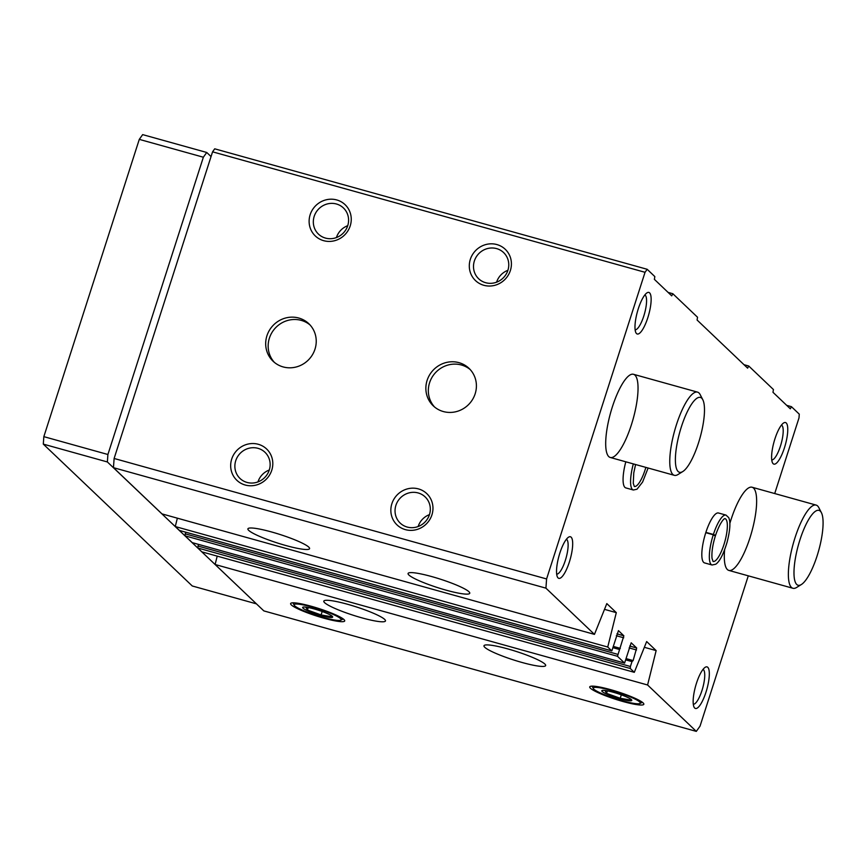 <?xml version="1.0" encoding="UTF-8"?>
<svg xmlns="http://www.w3.org/2000/svg" width="866" height="866" viewBox="0 0 866 866"><rect width="100%" height="100%" fill="white"/><g stroke="black" fill="none" stroke-linecap="round" stroke-linejoin="round"><path stroke-width="1.3" d="M446.033 590.147A32.388 4.449 17.8 0 1 408.081 573.476A32.388 4.449 17.8 0 1 440.274 579.138A32.388 4.449 17.8 0 1 469.751 593.275A32.388 4.449 17.8 0 1 446.033 590.147M285.856 545.526A32.388 4.449 17.8 0 1 247.903 528.855A32.388 4.449 17.8 0 1 280.097 534.517A32.388 4.449 17.8 0 1 309.573 548.654A32.388 4.449 17.8 0 1 285.856 545.526M748.289 575.836L700.031 726.152L696.307 731.38L647.584 684.984L656.147 650.593L646.664 641.554L634.302 672.33L630.275 668.487L630.416 666.495L631.985 661.613L633.122 660.574L636.672 647.995L631.195 642.81L624.581 663.064L617.469 656.287L623.856 635.796L618.454 630.643L611.829 650.907L607.737 647.032L616.3 612.641L606.817 603.602L594.455 634.377L545.926 588.155L113.457 467.672L114.117 458.471L212.571 151.831L214.714 148.822L647.183 269.294L654.837 276.59L654.382 279.35L671.713 295.858L672.828 293.726L697.541 317.248L697.076 320.009L747.618 368.147L748.733 366.015L773.435 389.538L772.981 392.298L790.312 408.806L791.427 406.674L799.275 414.154L799.004 417.877L774.713 493.544M594.455 634.377L161.985 513.895L113.457 467.672M607.737 647.032L175.268 526.55L177.357 518.182M179.424 530.425L175.268 526.55M192.241 542.625L184.988 535.816L185.66 532.179M634.302 672.33L201.832 551.848L197.805 548.005L198.476 544.378M521.927 662.447A32.388 4.449 17.8 0 1 483.986 645.765A32.388 4.449 17.8 0 1 516.179 651.427A32.388 4.449 17.8 0 1 545.656 665.564A32.388 4.449 17.8 0 1 521.927 662.447M361.761 617.815A32.388 4.449 17.8 0 1 323.808 601.145A32.388 4.449 17.8 0 1 356.002 606.806A32.388 4.449 17.8 0 1 385.478 620.944A32.388 4.449 17.8 0 1 361.761 617.815M610.541 689.639A28.405 3.897 -162.2 0 0 589.919 686.63A28.405 3.897 -162.2 0 0 615.596 699.295A28.405 3.897 -162.2 0 0 643.839 703.939A28.405 3.897 -162.2 0 0 610.541 689.639M311.424 606.308A28.405 3.897 -162.2 0 0 290.803 603.299A28.405 3.897 -162.2 0 0 316.469 615.964A28.405 3.897 -162.2 0 0 344.711 620.608A28.405 3.897 -162.2 0 0 311.424 606.308M647.584 684.984L215.114 564.502L217.204 556.134M696.307 731.38L263.838 610.898L215.114 564.502M475.163 393.792A25.904 24.681 133.6 0 1 433.271 405.862A25.904 24.681 133.6 0 1 433.26 370.074A25.904 24.681 133.6 0 1 469.004 368.342A25.904 24.681 133.6 0 1 475.163 393.792M314.986 349.171A25.904 24.681 133.6 0 1 273.093 361.241A25.904 24.681 133.6 0 1 273.082 325.454A25.904 24.681 133.6 0 1 308.826 323.711A25.904 24.681 133.6 0 1 314.986 349.171M431.928 514.848A21.585 20.567 133.6 0 1 396.238 524.114A21.585 20.567 133.6 0 1 407.561 488.846A21.585 20.567 133.6 0 1 431.928 514.848M510.377 270.506A21.585 20.567 133.6 0 1 474.687 279.772A21.585 20.567 133.6 0 1 486.01 244.504A21.585 20.567 133.6 0 1 510.377 270.506M271.762 470.227A21.585 20.567 133.6 0 1 236.061 479.493A21.585 20.567 133.6 0 1 247.384 444.226A21.585 20.567 133.6 0 1 271.762 470.227M350.21 225.885A21.585 20.567 133.6 0 1 314.51 235.151A21.585 20.567 133.6 0 1 325.832 199.884A21.585 20.567 133.6 0 1 350.21 225.885M545.926 588.155L546.587 578.953L114.117 458.471M546.587 578.953L645.04 272.303L212.571 151.831M791.427 406.674L786.696 405.353M748.733 366.015L744.002 364.694M672.828 293.726L668.097 292.405M705.779 532.687L713.281 534.787A25.904 7.015 105.6 0 0 712.079 565L704.567 562.911A25.904 7.015 -74.4 0 1 704.762 536.076A25.904 7.015 -74.4 0 1 718.466 512.997L725.979 515.086A25.904 7.015 105.6 0 0 713.389 534.463C715.825 535.361 716.074 535.664 714.158 535.35M633.327 463.895A25.904 7.015 105.6 0 0 633.327 490.004L625.815 487.904A25.904 7.015 -74.4 0 1 625.815 461.805M694.694 708.042A21.585 5.846 -74.4 0 1 694.088 707.197A21.585 5.846 -74.4 0 1 695.604 686.11A21.585 5.846 -74.4 0 1 705.216 667.285A21.585 5.846 -74.4 0 1 707.262 687.777A21.585 5.846 -74.4 0 1 694.694 708.042M784.423 447.863A21.585 5.846 -74.4 0 1 772.537 462.866A21.585 5.846 -74.4 0 1 774.052 441.779A21.585 5.846 -74.4 0 1 783.654 422.944A21.585 5.846 -74.4 0 1 784.423 447.863M558.072 577.925A21.585 5.846 -74.4 0 1 557.466 577.081A21.585 5.846 -74.4 0 1 558.981 555.994A21.585 5.846 -74.4 0 1 568.583 537.158A21.585 5.846 -74.4 0 1 570.629 557.65A21.585 5.846 -74.4 0 1 558.072 577.925M647.8 317.735A21.585 5.846 -74.4 0 1 635.915 332.739A21.585 5.846 -74.4 0 1 637.43 311.652A21.585 5.846 -74.4 0 1 647.032 292.827A21.585 5.846 -74.4 0 1 647.8 317.735M631.357 424.914A43.181 11.68 -74.4 0 1 610.281 457.475A43.181 11.68 -74.4 0 1 610.606 412.736A43.181 11.68 -74.4 0 1 633.457 374.285A43.181 11.68 -74.4 0 1 631.357 424.914M729.843 523.465A43.181 11.68 -74.4 0 1 752.056 487.233A43.181 11.68 -74.4 0 1 749.956 537.862A43.181 11.68 -74.4 0 1 728.88 570.423A43.181 11.68 -74.4 0 1 724.625 549.748M645.04 272.303L647.183 269.294M656.147 650.593L644.358 647.313M616.3 612.641L604.5 609.361M347.721 225.712A18.089 17.233 133.6 0 1 318.482 234.134A18.089 17.233 133.6 0 1 318.482 209.161A18.089 17.233 133.6 0 1 343.423 207.948A18.089 17.233 133.6 0 1 347.721 225.712M336.409 237.576A18.089 17.233 133.6 0 1 336.419 237.544A18.089 17.233 133.6 0 1 347.731 225.69M269.272 470.054A18.089 17.233 133.6 0 1 240.034 478.476A18.089 17.233 133.6 0 1 240.034 453.492A18.089 17.233 133.6 0 1 264.974 452.279A18.089 17.233 133.6 0 1 269.272 470.054M257.96 481.907A18.089 17.233 133.6 0 1 257.971 481.886A18.089 17.233 133.6 0 1 269.283 470.022M507.898 270.333A18.089 17.233 133.6 0 1 478.66 278.755A18.089 17.233 133.6 0 1 478.649 253.781A18.089 17.233 133.6 0 1 503.601 252.569A18.089 17.233 133.6 0 1 507.898 270.333M496.586 282.197A18.089 17.233 133.6 0 1 496.597 282.164A18.089 17.233 133.6 0 1 507.909 270.311M429.449 514.675A18.089 17.233 133.6 0 1 400.211 523.096A18.089 17.233 133.6 0 1 400.2 498.112A18.089 17.233 133.6 0 1 425.152 496.911A18.089 17.233 133.6 0 1 429.449 514.675M418.137 526.528A18.089 17.233 133.6 0 1 418.148 526.506A18.089 17.233 133.6 0 1 429.46 514.642M644.824 294.96A18.089 4.893 -74.4 0 1 643.774 316.101A18.089 4.893 -74.4 0 1 635.124 329.773M566.375 539.291A18.089 4.893 -74.4 0 1 566.072 557.964A18.089 4.893 -74.4 0 1 556.676 574.115M781.457 425.076A18.089 4.893 -74.4 0 1 780.407 446.228A18.089 4.893 -74.4 0 1 771.747 459.9M703.008 669.418A18.089 4.893 -74.4 0 1 702.694 688.091A18.089 4.893 -74.4 0 1 693.309 704.231M274.37 362.367A25.904 24.681 133.6 0 1 275.55 327.803A25.904 24.681 133.6 0 1 310.017 324.934M434.548 406.988A25.904 24.681 133.6 0 1 435.728 372.423A25.904 24.681 133.6 0 1 470.195 369.555M801.375 584.518L796.579 587.484A43.181 11.68 -74.4 0 1 792.942 588.274A43.181 11.68 -74.4 0 1 793.278 543.545A43.181 11.68 -74.4 0 1 816.118 505.084A43.181 11.68 -74.4 0 1 818.814 507.638L821.39 512.661A38.862 10.511 -74.4 0 1 817.082 555.929A38.862 10.511 -74.4 0 1 801.375 584.518A38.862 10.511 -74.4 0 1 798.409 544.974A38.862 10.511 -74.4 0 1 821.39 512.661M256.368 603.786L107.373 461.957L107.904 454.498L43.841 436.648L139.285 139.372L142.663 134.62L206.736 152.47L211.044 156.573M107.904 454.498L203.358 157.222L139.285 139.372M203.358 157.222L206.736 152.47M256.325 603.829L192.263 585.979L43.3 444.117L43.841 436.648M107.373 461.957L43.3 444.117M682.776 471.559L677.981 474.525A43.181 11.68 -74.4 0 1 674.343 475.326A43.181 11.68 -74.4 0 1 674.679 430.586A43.181 11.68 -74.4 0 1 697.52 392.125A43.181 11.68 -74.4 0 1 700.215 394.69L702.791 399.702A38.862 10.511 -74.4 0 1 698.483 442.97A38.862 10.511 -74.4 0 1 682.776 471.559A38.862 10.511 -74.4 0 1 679.81 432.015A38.862 10.511 -74.4 0 1 702.791 399.702M323.094 617.415A24.713 3.388 17.8 0 1 294.224 605.215A24.713 3.388 17.8 0 1 318.699 609.014A24.713 3.388 17.8 0 1 340.814 620.175A24.713 3.388 17.8 0 1 323.094 617.415M321.124 615.542A15.761 2.165 17.8 0 1 303.252 607.077A15.761 2.165 17.8 0 1 318.32 610.184A15.761 2.165 17.8 0 1 332.392 616.43A15.761 2.165 17.8 0 1 321.124 615.542M305.828 607.131L307.43 610.032L321.091 614.936L331.462 616.722M308.242 607.521L307.43 610.032M322.195 611.504L321.091 614.936M622.221 700.746A24.713 3.388 17.8 0 1 593.34 688.546A24.713 3.388 17.8 0 1 617.826 692.345A24.713 3.388 17.8 0 1 639.942 703.506A24.713 3.388 17.8 0 1 622.221 700.746M620.251 698.873A15.761 2.165 17.8 0 1 602.379 690.408A15.761 2.165 17.8 0 1 617.447 693.514A15.761 2.165 17.8 0 1 631.509 699.76A15.761 2.165 17.8 0 1 620.251 698.873M604.955 690.462L606.557 693.363L620.218 698.277L630.589 700.053M607.369 690.852L606.557 693.363M621.312 694.835L620.218 698.277M705.877 532.374L713.389 534.463M714.125 535.426C716.03 535.827 715.749 535.61 713.281 534.787M611.775 650.864L179.305 530.393M617.469 656.287L184.988 535.816M624.581 663.064L192.111 542.592M630.275 668.487L197.805 548.005M630.416 666.495L197.946 546.024M631.985 661.613L626.075 659.968M632.375 660.964L626.291 659.264L632.407 660.964M633.122 660.574L626.475 658.712M636.521 649.987L629.127 647.92M636.672 647.995L629.734 646.058M617.61 654.295L185.14 533.824M619.179 649.413L613.258 647.768M619.558 648.764L613.485 647.064L619.601 648.764M620.316 648.374L613.658 646.523M623.715 637.787L616.321 635.72M623.856 635.796L616.917 633.858M635.568 464.522L633.771 472.912L633.263 483.304L634.313 486.465A22.235 6.019 105.6 0 0 645.863 467.391M715.457 535.653C712.675 544.584 711.527 552.129 712.014 558.299L713.064 561.471A22.235 6.019 105.6 0 0 724.82 541.661A22.235 6.019 105.6 0 0 725.004 518.626L724.658 518.734C724.604 518.333 720.523 520.899 715.511 535.48M624.635 663.107L192.165 542.625M611.829 650.907L179.359 530.425M816.118 505.084L752.056 487.233M792.942 588.274L728.88 570.423M697.52 392.125L633.457 374.285M674.343 475.326L610.281 457.475M340.814 620.175L343.25 618.952M294.224 605.215L292.957 602.812M639.942 703.506L642.377 702.283M593.34 688.546L592.073 686.143M633.327 490.004L636.997 489.225L642.615 482.026L648.114 468.008M712.079 565L715.749 564.221C719.624 561.644 723.402 554.327 727.072 542.268C730.157 530.176 730.698 521.96 728.717 517.63L725.979 515.086"/></g></svg>
